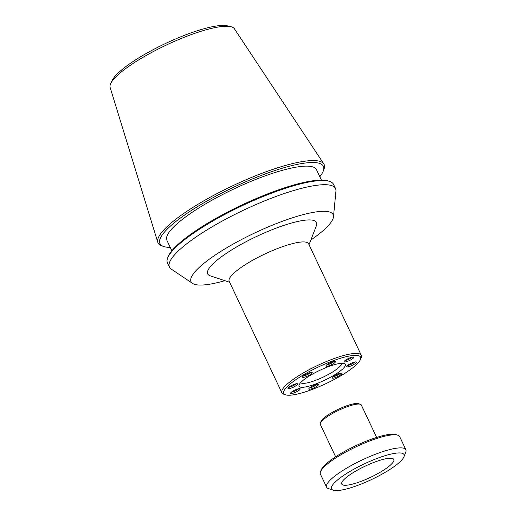 <?xml version="1.0" encoding="UTF-8"?>
<svg xmlns="http://www.w3.org/2000/svg" width="516" height="516" viewBox="0 0 516 516"><rect width="100%" height="100%" fill="white"/><g stroke="black" fill="none" stroke-linecap="round" stroke-linejoin="round"><path stroke-width="0.77" d="M299.886 383.556A25.555 5.502 154.7 0 0 299.138 384.846A25.555 5.502 154.7 0 0 324.538 380.26A25.555 5.502 154.7 0 0 344.204 363.541A25.555 5.502 154.7 0 0 321.707 369.45A25.555 5.502 154.7 0 0 299.886 383.556M341.566 363.309A22.672 4.883 -25.3 0 1 340.773 365.412A22.672 4.883 -25.3 0 1 319.675 378.692A22.672 4.883 -25.3 0 1 300.628 382.659M285.116 389.025A42.473 9.146 -25.3 0 1 329.911 361.987A42.473 9.146 -25.3 0 1 360.503 359.407A42.473 9.146 -25.3 0 1 326.093 383.556A42.473 9.146 -25.3 0 1 285.593 394.817A42.473 9.146 -25.3 0 1 285.116 389.025M341.598 373.971A5.328 1.148 -25.3 0 1 336.516 377.144A5.328 1.148 -25.3 0 1 332.136 377.97A5.328 1.148 -25.3 0 1 336.458 374.655A5.328 1.148 -25.3 0 1 341.766 373.416A5.328 1.148 -25.3 0 1 341.598 373.971M335.361 362.097A5.328 1.148 -25.3 0 1 330.272 365.27A5.328 1.148 -25.3 0 1 325.899 366.096A5.328 1.148 -25.3 0 1 330.221 362.78A5.328 1.148 -25.3 0 1 335.529 361.542A5.328 1.148 -25.3 0 1 335.361 362.097M312.07 373.158A5.328 1.148 -25.3 0 1 306.988 376.338A5.328 1.148 -25.3 0 1 302.608 377.164A5.328 1.148 -25.3 0 1 306.936 373.848A5.328 1.148 -25.3 0 1 312.238 372.61A5.328 1.148 -25.3 0 1 312.07 373.158M300.015 389.38A5.328 1.148 -25.3 0 1 294.933 392.553A5.328 1.148 -25.3 0 1 290.553 393.379A5.328 1.148 -25.3 0 1 294.875 390.07A5.328 1.148 -25.3 0 1 300.183 388.825A5.328 1.148 -25.3 0 1 300.015 389.38M297.429 384.465A5.328 1.148 -25.3 0 1 292.346 387.639A5.328 1.148 -25.3 0 1 287.967 388.464A5.328 1.148 -25.3 0 1 292.295 385.149A5.328 1.148 -25.3 0 1 297.597 383.91A5.328 1.148 -25.3 0 1 297.429 384.465M353.654 357.749A5.328 1.148 -25.3 0 1 348.571 360.929A5.328 1.148 -25.3 0 1 344.191 361.748A5.328 1.148 -25.3 0 1 348.519 358.439A5.328 1.148 -25.3 0 1 353.821 357.195A5.328 1.148 -25.3 0 1 353.654 357.749M356.24 362.671A5.328 1.148 -25.3 0 1 351.157 365.844A5.328 1.148 -25.3 0 1 346.778 366.67A5.328 1.148 -25.3 0 1 351.099 363.354A5.328 1.148 -25.3 0 1 356.408 362.116A5.328 1.148 -25.3 0 1 356.24 362.671M318.314 385.033A5.328 1.148 -25.3 0 1 313.225 388.213A5.328 1.148 -25.3 0 1 308.845 389.038A5.328 1.148 -25.3 0 1 313.173 385.723A5.328 1.148 -25.3 0 1 318.475 384.485A5.328 1.148 -25.3 0 1 318.314 385.033M360.503 359.407L361.2 357.601A43.912 9.456 154.7 0 0 361.284 355.253A43.912 9.456 154.7 0 0 325.19 362.051A43.912 9.456 154.7 0 0 283.258 388.219A43.912 9.456 154.7 0 0 281.884 392.786A43.912 9.456 154.7 0 0 283.755 394.205L285.593 394.817M361.284 355.253L308.594 243.778A43.912 9.456 154.7 0 0 264.85 253.995A43.912 9.456 154.7 0 0 229.194 281.31L281.884 392.786M340.457 373.262A5.328 1.148 -25.3 0 1 332.846 376.861M334.22 361.387A5.328 1.148 -25.3 0 1 326.609 364.986M310.929 372.449A5.328 1.148 -25.3 0 1 303.318 376.048M298.874 388.671A5.328 1.148 -25.3 0 1 291.263 392.27M296.287 383.749A5.328 1.148 -25.3 0 1 288.676 387.348M352.512 357.04A5.328 1.148 -25.3 0 1 344.901 360.639M355.098 361.961A5.328 1.148 -25.3 0 1 347.487 365.554M317.166 384.323A5.328 1.148 -25.3 0 1 309.555 387.922M229.646 282.265L210.257 275.847A60.178 12.958 -25.3 0 1 256.568 236.463A60.178 12.958 -25.3 0 1 316.392 225.679L309.045 244.732M310.858 240.017A78.555 16.912 154.7 0 0 330.666 222.77A78.555 16.912 154.7 0 0 333.465 216.83L335.935 191.184A91.854 19.776 154.7 0 0 335.535 188.585A91.854 19.776 154.7 0 0 244.036 209.96A91.854 19.776 154.7 0 0 169.448 267.095A91.854 19.776 154.7 0 0 171.196 269.055L192.578 283.426A78.555 16.912 154.7 0 0 224.847 280.678M333.465 216.83A78.555 16.912 154.7 0 0 254.872 232.89A78.555 16.912 154.7 0 0 192.578 283.426M335.535 188.585L333.549 184.393A91.854 19.776 154.7 0 0 329.64 181.419A91.854 19.776 154.7 0 0 242.056 205.768A91.854 19.776 154.7 0 0 167.642 257.994A91.854 19.776 154.7 0 0 167.461 262.902L169.448 267.095M329.64 181.419L328.357 180.993A90.848 19.556 154.7 0 0 241.727 205.078A90.848 19.556 154.7 0 0 168.132 256.729L167.642 257.994M321.404 180.097L316.45 169.616A82.715 17.808 154.7 0 0 234.064 188.862A82.715 17.808 154.7 0 0 166.894 240.308L171.847 250.789M319.81 176.724A90.416 19.466 154.7 0 0 320.591 175.717A90.416 19.466 154.7 0 0 323.235 171.151A90.416 19.466 154.7 0 0 233.355 187.366A90.416 19.466 154.7 0 0 163.778 246.532A90.416 19.466 154.7 0 0 170.254 247.416M323.235 171.151L323.938 169.345A91.854 19.776 154.7 0 0 323.816 163.901A91.854 19.776 154.7 0 0 232.619 185.812A91.854 19.776 154.7 0 0 157.806 242.372A91.854 19.776 154.7 0 0 161.934 245.919L163.778 246.532M323.816 163.901L234.38 28.748A68.744 14.803 154.7 0 0 230.975 26.716A68.744 14.803 154.7 0 0 166.133 45.15A68.744 14.803 154.7 0 0 110.734 83.553A68.744 14.803 154.7 0 0 110.134 87.481L157.806 242.372M230.975 26.716L227.588 25.865A65.958 14.203 154.7 0 0 165.378 43.55A65.958 14.203 154.7 0 0 112.224 80.399L110.734 83.553M376.641 437.433L361.31 405.002A22.672 4.883 154.7 0 0 360.349 404.267L358.504 403.66A21.233 4.573 154.7 0 0 338.257 409.291A21.233 4.573 154.7 0 0 321.055 421.359L320.359 423.172A22.672 4.883 154.7 0 0 320.313 424.384L335.645 456.815M360.349 404.267A22.672 4.883 154.7 0 0 338.728 410.278A22.672 4.883 154.7 0 0 320.359 423.172M403.963 456.77L405.776 452.068A43.841 9.436 154.7 0 0 405.866 449.726L399.674 436.633A43.841 9.436 154.7 0 0 397.81 435.214L395.972 434.601A42.402 9.127 154.7 0 0 355.537 445.843A42.402 9.127 154.7 0 0 321.191 469.953L320.494 471.759A43.841 9.436 154.7 0 0 320.404 474.101L326.596 487.194A43.841 9.436 154.7 0 0 328.46 488.613L333.246 490.2A40.093 8.63 154.7 0 0 368.547 480.925A40.093 8.63 154.7 0 0 402.79 458.795A40.093 8.63 154.7 0 0 403.963 456.77A40.093 8.63 154.7 0 0 364.103 463.961A40.093 8.63 154.7 0 0 333.246 490.2M397.81 435.214A43.841 9.436 154.7 0 0 356.008 446.837A43.841 9.436 154.7 0 0 320.494 471.759M405.866 449.726A43.841 9.436 154.7 0 0 362.193 459.93A43.841 9.436 154.7 0 0 326.596 487.194M392.921 462.452A28.793 6.198 154.7 0 0 392.831 458.614A28.793 6.198 154.7 0 0 365.141 466.161A28.793 6.198 154.7 0 0 341.734 482.77A28.793 6.198 154.7 0 0 362.929 480.635A28.793 6.198 154.7 0 0 392.921 462.452"/></g></svg>
